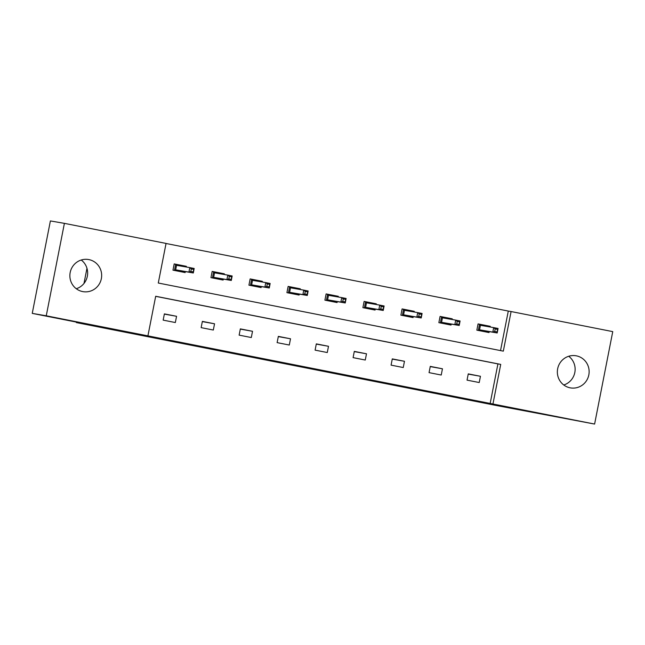 <?xml version="1.0" encoding="UTF-8"?>
<svg xmlns="http://www.w3.org/2000/svg" width="645" height="645" viewBox="0 0 645 645"><rect width="100%" height="100%" fill="white"/><g stroke="black" fill="none" stroke-linecap="round" stroke-linejoin="round"><path stroke-width="0.97" d="M336.069 373.6L375.656 381.163L336.069 373.6M81.238 260.016A16.294 15.883 -80.2 0 1 87.406 275.867A16.294 15.883 -80.2 0 1 76.279 288.734M88.897 259.596A16.294 15.883 -80.2 0 1 101.386 278.471A16.294 15.883 -80.2 0 1 82.995 291.645A16.294 15.883 -80.2 0 1 82.625 291.572A16.294 15.883 -80.2 0 1 70.144 272.698A16.294 15.883 -80.2 0 1 88.534 259.524A16.294 15.883 -80.2 0 1 88.897 259.596M568.721 356.266A16.294 15.883 -80.2 0 1 574.889 372.117A16.294 15.883 -80.2 0 1 563.762 384.984M576.38 355.838A16.294 15.883 -80.2 0 1 588.861 374.721A16.294 15.883 -80.2 0 1 570.47 387.887A16.294 15.883 -80.2 0 1 570.107 387.822A16.294 15.883 -80.2 0 1 557.627 368.94A16.294 15.883 -80.2 0 1 576.017 355.774A16.294 15.883 -80.2 0 1 576.38 355.838M230.749 352.718L267.981 359.902L230.749 352.718M594.609 424.063L497.319 405.689L76.312 322.573L95.928 325.951L32.25 313.381L46.255 315.8L64.395 223.355L166.055 243.423L158.283 283.026L503.318 351.146L511.09 311.543L612.75 331.619L594.609 424.063L492.949 403.996L500.722 364.393L155.687 296.265L147.915 335.868L46.255 315.8M147.915 335.868L492.949 403.996M299.369 366.352L342.31 374.576L299.369 366.352M292.241 364.957L262.136 358.999L292.25 364.917M32.25 313.381L50.391 220.937L64.395 223.355M86.962 268.288L83.987 283.461M76.408 322.097L76.312 322.573M224.218 274.496L224.347 273.819L212.173 271.416L210.947 277.664L223.122 280.067L223.315 279.1M300.183 289.492L300.32 288.815L288.146 286.412L286.92 292.661L299.095 295.063L299.28 294.096M376.156 304.496L376.293 303.819L364.119 301.417L362.893 307.657L375.067 310.068L375.253 309.092M452.129 319.493L452.258 318.815L440.084 316.413L438.858 322.661L451.032 325.064L451.226 324.096M500.528 350.598L508.292 311.059L166.039 243.488M490.111 326.991L490.248 326.314L478.074 323.911L476.849 330.159L489.023 332.562L489.208 331.594M414.146 311.995L414.275 311.317L402.101 308.915L400.876 315.163L413.05 317.566L413.243 316.598M338.173 296.99L338.303 296.321L326.128 293.91L324.903 300.159L337.077 302.561L337.271 301.594M262.201 281.994L262.33 281.317L250.155 278.914L248.93 285.163L261.104 287.565L261.298 286.598M186.228 266.998L186.365 266.32L174.19 263.918L172.965 270.158L185.139 272.569L185.325 271.593M508.292 311.059L511.09 311.543M480.444 376.285L479.219 382.533L467.044 380.131L468.27 373.882L480.444 376.285L468.222 374.1M442.454 368.787L441.228 375.035L429.054 372.633L430.279 366.384L442.454 368.787L430.239 366.602M404.471 361.289L403.246 367.537L391.072 365.135L392.297 358.886L404.471 361.289L392.257 359.104M366.489 353.791L365.264 360.039L353.089 357.628L354.315 351.388L366.489 353.791L354.266 351.606M328.499 346.292L327.273 352.533L315.099 350.13L316.324 343.882L328.499 346.292L316.284 344.099M290.516 338.786L289.291 345.035L277.116 342.632L278.342 336.384L290.516 338.786L278.301 336.601M252.526 331.288L251.3 337.537L239.126 335.134L240.351 328.886L252.526 331.288L240.311 329.103M214.543 323.79L213.318 330.038L201.143 327.636L202.369 321.387L214.543 323.79L202.328 321.605M176.561 316.292L175.335 322.54L163.161 320.13L164.386 313.889L176.561 316.292L164.338 314.107M490.152 403.512L497.924 363.909L155.671 296.337M497.924 363.909L500.722 364.393M490.248 326.314L488.692 326.048L488.555 326.725M452.258 318.815L450.702 318.549L450.573 319.227M414.275 311.317L412.719 311.051L412.582 311.72M376.293 303.819L374.729 303.553L374.6 304.222M338.303 296.321L336.746 296.047L336.617 296.724M300.32 288.815L298.764 288.549L298.627 289.226M262.33 281.317L260.774 281.051L260.644 281.728M224.347 273.819L222.791 273.553L222.654 274.222M186.365 266.32L184.809 266.046L184.672 266.724M327.547 371.907L338.343 373.81L327.547 371.907M280.769 362.635L295.918 365.562L280.809 362.425M487.467 332.256L487.652 331.328M478.066 323.951L488.692 326.048M478.34 330.458L479.558 324.25L480.436 325.322L479.549 329.821L483.935 330.683L484.403 331.651M484.919 326.096L485.645 325.451L485.5 326.193M484.597 330.796L484.427 331.659M495.191 328.926L494.699 331.425L497.134 331.909L497.626 329.41L495.191 328.926L493.683 327.612L498.069 328.474L497.19 332.973L492.804 332.102L493.683 327.612L480.436 325.322M494.699 331.425L492.804 332.102L479.549 329.821L478.38 330.466M497.134 331.909L497.19 332.973L483.935 330.683M497.626 329.41L498.069 328.474M449.484 324.757L449.67 323.83M440.075 316.453L450.702 318.549M440.358 322.952L441.575 316.743L442.446 317.824L441.567 322.323L445.953 323.185L446.413 324.153M446.937 318.598L447.662 317.945L447.509 318.695M446.606 323.298L446.445 324.153M457.208 321.428L456.716 323.927L459.151 324.403L459.643 321.903L457.208 321.428L455.701 320.105L460.087 320.976L459.2 325.475L454.822 324.604L455.701 320.105L442.446 317.824M456.716 323.927L454.822 324.604L441.567 322.323L440.398 322.968M459.151 324.403L459.2 325.475L445.953 323.185M459.643 321.903L460.087 320.976M411.502 317.259L411.679 316.324M402.093 308.955L412.719 311.051M402.367 315.453L403.585 309.245L404.463 310.326L403.585 314.816L407.963 315.687L408.43 316.655L408.624 315.8M408.946 311.1L409.672 310.447L409.527 311.196M419.218 313.93L418.734 316.429L421.169 316.905L421.653 314.405L419.218 313.93L417.718 312.607L422.096 313.478L421.217 317.969L416.831 317.106L417.718 312.607L404.463 310.326M418.734 316.429L416.831 317.106L403.585 314.816L402.416 315.461M421.169 316.905L421.217 317.969L407.963 315.687M421.653 314.405L422.096 313.478M373.511 309.761L373.697 308.826M364.111 301.449L374.729 303.553M364.385 307.955L365.602 301.747L366.481 302.819L365.594 307.318L369.98 308.189L370.44 309.149M370.964 303.593L371.689 302.948L371.544 303.698M370.641 308.302L370.472 309.157M381.235 306.423L380.744 308.923L383.178 309.406L383.67 306.907L381.235 306.423L379.728 305.109L384.114 305.972L383.227 310.471L378.849 309.608L379.728 305.109L366.481 302.819M380.744 308.923L378.849 309.608L365.594 307.318L364.425 307.963M383.178 309.406L383.227 310.471L369.98 308.189M383.67 306.907L384.114 305.972M335.529 302.255L335.714 301.328M326.12 293.951L336.746 296.047M326.394 300.457L327.62 294.249L328.49 295.321L327.612 299.82L331.99 300.683L332.457 301.65M332.981 296.095L333.707 295.45L333.554 296.2M332.651 300.804L332.481 301.658M343.253 298.925L342.761 301.425L345.196 301.908L345.688 299.409L343.253 298.925L341.745 297.611L346.123 298.474L345.244 302.973L340.858 302.11L341.745 297.611L328.49 295.321M342.761 301.425L340.858 302.11L327.612 299.82L326.443 300.465M345.196 301.908L345.244 302.973L331.99 300.683M345.688 299.409L346.123 298.474M297.547 294.757L297.724 293.83M288.138 286.453L298.764 288.549M288.412 292.959L289.629 286.743L290.508 287.823L289.621 292.322L294.007 293.185L294.475 294.152L294.668 293.298M294.991 288.597L295.716 287.952L295.571 288.694M305.262 291.427L304.771 293.927L307.214 294.41L307.697 291.911L305.262 291.427L303.755 290.113L308.141 290.976L307.262 295.475L302.876 294.604L303.755 290.113L290.508 287.823M304.771 293.927L302.876 294.604L289.621 292.322L288.46 292.967M307.214 294.41L307.262 295.475L294.007 293.185M307.697 291.911L308.141 290.976M259.556 287.259L259.742 286.332M250.155 278.954L260.774 281.051M250.429 285.453L251.647 279.245L252.517 280.325L251.639 284.824L256.025 285.687L256.484 286.654M257.008 281.099L257.734 280.446L257.589 281.196M256.686 285.8L256.517 286.654M267.28 283.929L266.788 286.428L269.223 286.904L269.715 284.405L267.28 283.929L265.772 282.607L270.158 283.478L269.271 287.976L264.893 287.106L265.772 282.607L252.517 280.325M266.788 286.428L264.893 287.106L251.639 284.824L250.47 285.461M269.223 286.904L269.271 287.976L256.025 285.687M269.715 284.405L270.158 283.478M221.574 279.761L221.751 278.825M212.165 271.456L222.791 273.553M212.439 277.955L213.656 271.747L214.535 272.827L213.656 277.318L218.034 278.189L218.502 279.156M219.018 273.601L219.743 272.948L219.598 273.698M218.695 278.301L218.526 279.156M229.297 276.431L228.806 278.93L231.241 279.406L231.732 276.907L229.297 276.431L227.79 275.109L232.168 275.979L231.289 280.47L226.903 279.608L227.79 275.109L214.535 272.827M228.806 278.93L226.903 279.608L213.656 277.318L212.487 277.963M231.241 279.406L231.289 280.47L218.034 278.189M231.732 276.907L232.168 275.979M183.583 272.263L183.769 271.327M174.182 263.95L184.809 266.046M174.456 270.457L175.674 264.248L176.553 265.321L175.666 269.82L180.052 270.69L180.511 271.65M181.035 266.095L181.761 265.45L181.616 266.2M180.713 270.803L180.544 271.658M191.307 268.925L190.815 271.424L193.25 271.908L193.742 269.408L191.307 268.925L189.799 267.611L194.185 268.473L193.306 272.972L188.921 272.109L189.799 267.611L176.553 265.321M190.815 271.424L188.921 272.109L175.666 269.82L174.497 270.465M193.25 271.908L193.306 272.972L180.052 270.69M193.742 269.408L194.185 268.473"/></g></svg>
